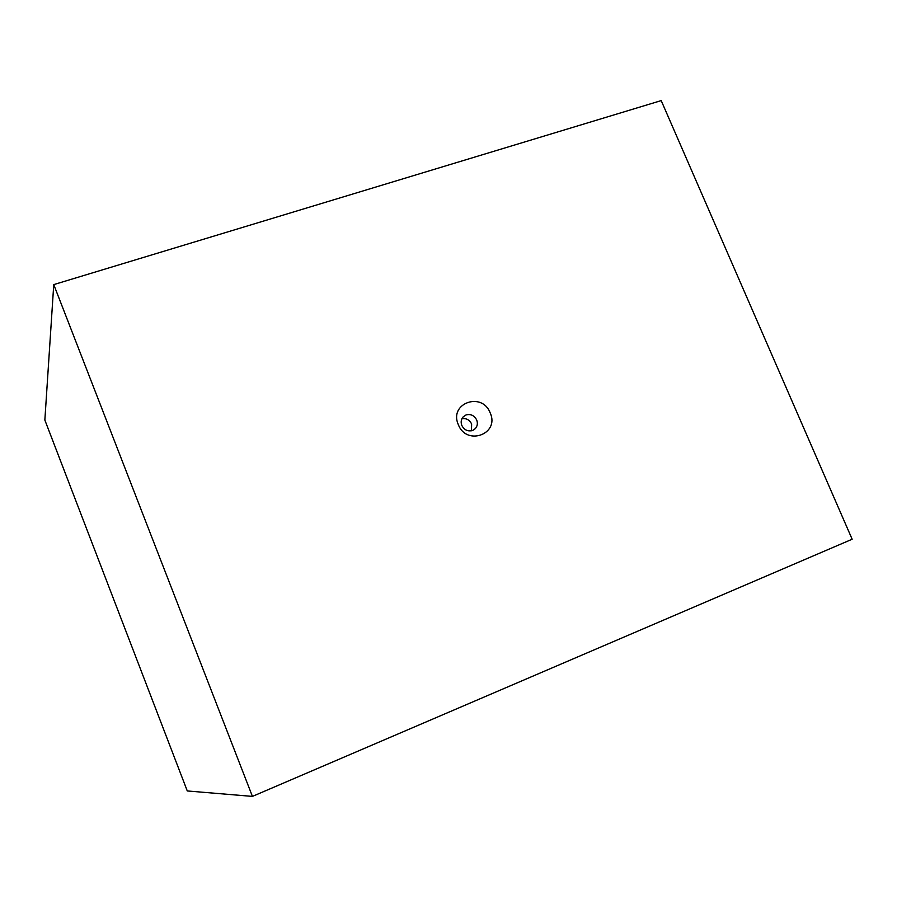 <?xml version="1.0" encoding="UTF-8"?>
<svg xmlns="http://www.w3.org/2000/svg" width="897" height="897" viewBox="0 0 897 897"><rect width="100%" height="100%" fill="white"/><g stroke="black" fill="none" stroke-linecap="round" stroke-linejoin="round"><path stroke-width="1.35" d="M472.484 430.504L475.376 428.575C477.439 426.097 477.888 423.238 476.699 420.009C474.3 415.457 470.757 413.764 466.059 414.93L462.998 417.038C461.058 419.493 460.666 422.285 461.82 425.425C464.22 429.988 467.774 431.681 472.484 430.504M490.211 412.945C499.921 434.036 466.474 446.426 458.289 424.55C448.691 403.224 482.182 391.294 490.211 412.945M471.463 430.795L471.631 423.978C469.523 419.818 466.283 418.058 461.91 418.72M53.753 284.607L44.85 420.054L187.282 790.952L252.427 796.401L852.15 539.232L661.201 100.599L53.753 284.607L252.427 796.401M473.358 430.112L475.376 428.575"/></g></svg>
